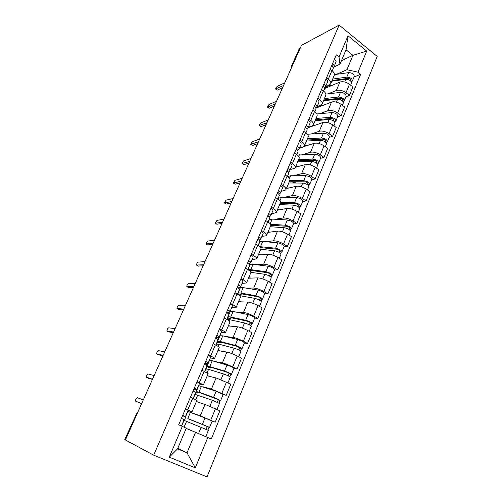 <?xml version="1.0" encoding="UTF-8"?>
<svg xmlns="http://www.w3.org/2000/svg" width="502" height="502" viewBox="0 0 502 502"><rect width="100%" height="100%" fill="white"/><g stroke="black" fill="none" stroke-linecap="round" stroke-linejoin="round"><path stroke-width="0.75" d="M153.687 455.182L207.019 476.9L377.203 56.431L339.145 25.1L153.687 455.182L125.418 439.978L301.47 45.368L339.145 25.1M299.537 48.092L291.9 65.762L291.681 67.318M300.629 47.251L300.014 47.577M125.487 439.827L124.797 439.426L136.525 413.843L125.029 439.583M190.496 412.343L200.248 415.813L215.189 422.188L219.889 410.749L205.011 404.424L196.32 401.65M187.673 411.339L188.005 411.458M191.977 411.922L196.834 400.433L192.718 398.23L187.786 409.845L191.971 411.935L187.986 410.592M187.786 409.845L185.495 408.816M212.057 421.071L215.189 422.188M192.718 398.23L190.446 397.189M203.21 386.841L211.436 389.075L226.226 395.325L230.813 384.149L216.092 377.95L207.226 375.841M197.123 381.52L203.385 384.934L199.288 383.98M198.767 385.661L216.136 391.215L223.158 394.465L226.226 395.325M203.398 384.902L208.135 373.695L201.961 370.162M214.498 361.427L222.367 362.952C225.084 363.605 228.542 364.935 232.727 366.943L237.007 369.077L241.493 358.152L237.251 355.993C233.097 353.966 229.652 352.661 226.917 352.078L217.893 350.609M209.296 360.417L212.227 360.762L227.011 365.073C230.757 366.378 233.06 367.477 233.913 368.386L231.46 374.329L230.87 374.329L229.872 376.757M208.481 354.864L210.683 355.962C213.35 357.311 214.636 358.177 214.536 358.553L210.332 357.97M233.888 368.443L237.007 369.077M214.555 358.51L219.173 347.579C219.299 347.152 218.037 346.254 215.389 344.88L213.206 343.776M225.298 336.472L233.047 337.419C235.802 337.915 239.234 339.183 243.344 341.234L247.542 343.424L251.929 332.744L247.768 330.529C243.683 328.465 240.257 327.222 237.496 326.789L228.322 325.93M219.575 328.823L221.733 329.952C224.35 331.345 225.58 332.286 225.429 332.782L221.131 332.55M244.38 343.004L247.542 343.424M225.454 332.719L229.96 322.052C230.136 321.512 228.925 320.54 226.333 319.128L224.193 317.992M235.764 312.024L243.489 312.464C246.275 312.802 249.689 314.02 253.73 316.103L257.846 318.343L262.132 307.908L258.053 305.636C254.037 303.541 250.636 302.348 247.837 302.066L238.525 301.79M230.418 303.384L232.533 304.538C235.093 305.969 236.273 306.992 236.078 307.588L231.686 307.701M254.633 318.124L257.846 318.343M236.103 307.519L240.508 297.102C240.728 296.456 239.567 295.408 237.026 293.959L234.93 292.798M245.967 288.092L253.705 288.054C256.509 288.255 259.904 289.409 263.876 291.524L267.917 293.827L272.115 283.611L268.106 281.296C264.159 279.168 260.776 278.033 257.953 277.888L248.509 278.171M238.036 288.129L240.182 288.117M241.01 278.522L243.081 279.702C245.597 281.17 246.727 282.262 246.482 282.965L242.002 283.398M264.667 293.795L267.917 293.827M246.52 282.877L250.818 272.712C251.082 271.965 249.965 270.848 247.48 269.361L245.422 268.168M255.92 264.661L263.688 264.177C266.524 264.247 269.9 265.351 273.803 267.497L277.769 269.844L281.873 259.854L277.939 257.482C274.061 255.33 270.697 254.244 267.848 254.238L258.285 255.047M251.364 254.213L253.403 255.418C255.863 256.924 256.949 258.078 256.66 258.881L252.098 259.622M274.475 269.994L277.769 269.844M256.704 258.787L260.902 248.854C261.203 248.007 260.136 246.827 257.695 245.302L255.681 244.091M265.646 241.726L273.464 240.822C276.32 240.759 279.67 241.813 283.517 243.985L287.408 246.382L291.424 236.605L287.564 234.189C283.743 232.006 280.405 230.97 277.537 231.096L267.848 232.42M261.492 230.443L263.494 231.673C265.903 233.21 266.945 234.428 266.618 235.331L265.451 235.915L261.975 236.367M284.076 246.708L287.408 246.382M266.662 235.225L270.766 225.517C271.111 224.582 270.089 223.334 267.692 221.784L265.715 220.541M275.159 219.267L283.028 217.968C285.908 217.774 289.24 218.778 293.017 220.98L296.839 223.421L300.767 213.852L296.977 211.398C293.224 209.183 289.899 208.204 287.012 208.443L277.217 210.263M271.4 207.194L273.358 208.443C275.723 210.012 276.727 211.298 276.357 212.29L275.159 212.973L271.638 213.607M293.475 223.917L296.839 223.421M276.407 212.17L280.417 202.689C280.8 201.66 279.815 200.354 277.468 198.767L275.529 197.512M284.471 197.273L292.384 195.598C295.289 195.284 298.596 196.244 302.317 198.472L306.069 200.951L309.916 191.582L306.195 189.091C302.499 186.851 299.198 185.916 296.287 186.273L286.391 188.557M281.089 184.447L283.015 185.721C285.337 187.321 286.297 188.658 285.889 189.737L284.665 190.515L281.101 191.325M302.675 201.609L306.069 200.951M285.945 189.605L289.861 180.343C290.281 179.227 289.34 177.865 287.037 176.252L285.13 174.972M293.582 175.731L301.551 173.698C304.469 173.265 307.757 174.181 311.422 176.428L315.105 178.95L318.877 169.783L315.218 167.248C311.579 164.989 308.297 164.091 305.367 164.568L295.377 167.298M290.576 162.19L292.465 163.483C294.743 165.108 295.659 166.507 295.22 167.668L293.965 168.54L290.363 169.513M311.679 179.76L315.105 178.95M295.276 167.524L299.11 158.469C299.562 157.277 298.659 155.858 296.4 154.214L294.53 152.915M302.505 154.629L310.525 152.25C313.461 151.711 316.731 152.577 320.332 154.854L323.959 157.408L327.649 148.429L324.047 145.856C320.471 143.578 317.208 142.725 314.265 143.308L303.98 146.534M299.857 140.403L301.715 141.715C303.948 143.371 304.827 144.821 304.356 146.057L303.07 147.017L299.437 148.153M320.496 158.368L323.959 157.408M304.419 145.906L308.159 137.052C308.648 135.778 307.782 134.31 305.567 132.641L303.729 131.323M311.24 133.952L319.31 131.242C322.265 130.602 325.516 131.424 329.067 133.72L332.625 136.312L336.24 127.514L332.7 124.91C329.18 122.607 325.936 121.798 322.974 122.482L308.121 127.709M308.943 119.074L310.769 120.405C312.959 122.086 313.806 123.58 313.298 124.898L311.987 125.939L308.322 127.232M329.136 137.41L332.625 136.312M313.367 124.741L317.026 116.081C317.546 114.732 316.718 113.214 314.541 111.519L312.733 110.189M319.805 113.69L327.919 110.666C330.887 109.919 334.119 110.704 337.614 113.019L341.115 115.642L344.654 107.026L341.178 104.385C337.708 102.063 334.489 101.297 331.515 102.082L315.89 108.137M317.841 98.191L319.636 99.534C321.788 101.241 322.598 102.784 322.058 104.171L320.722 105.294L317.026 106.731M337.601 116.878L341.115 115.642M322.127 104.008L325.71 95.531C326.262 94.112 325.465 92.55 323.332 90.837L321.556 89.481M328.195 93.824L336.359 90.498C339.339 89.657 342.552 90.404 345.991 92.738L349.436 95.393L352.9 86.946L349.486 84.28C346.066 81.939 342.866 81.211 339.879 82.09L324.712 88.484M326.557 77.735L328.321 79.09C330.435 80.822 331.207 82.416 330.642 83.872L329.281 85.064L325.56 86.645M345.897 96.76L349.436 95.393M330.718 83.696L334.219 75.407C334.796 73.919 334.037 72.307 331.941 70.569L330.197 69.207M177.758 448.38L187.02 452.81L195.579 432.297L186.167 428.463M186.267 428.237L177.564 448.851L187.02 452.81L195.309 467.851L169.268 457.165L182.32 426.386L186.267 428.237M341.448 60.667L352.937 55.345L346.041 49.78L339.954 64.2L339.019 57.015L336.309 54.856L178.681 424.799L182.32 426.386M339.019 57.015L348.024 35.78L366.705 51.104L358.039 72.175L346.932 69.722L352.937 55.345L366.705 51.104M195.579 432.297L211.279 439.03L360.649 74.258L358.039 72.175M207.79 437.506L195.309 467.851M336.422 74.352L346.932 69.722M339.954 64.2L333.799 67.017M354.029 77.038L360.649 74.258M185.476 417.639L184.303 420.406M196.451 391.786L195.372 394.321M207.182 366.498L206.196 368.819M217.68 341.774L216.782 343.876M227.946 317.578L227.142 319.479M169.268 457.165L177.564 448.851M346.041 49.78L348.024 35.78M182.628 415.543L183.205 415.706L182.672 415.436M182.515 415.813L185.414 416.654L182.697 415.374M185.414 416.654L188.099 410.329L185.414 409.004M141.639 403.614L135.716 401.236L141.677 403.526M181.442 426.003L184.14 419.659L181.417 418.386M143.296 399.906L137.31 397.691C136.205 398.149 135.609 399.247 135.509 400.972L135.716 401.236M203.505 435.68L197.7 433.207M193.621 431.5L186.198 428.401M184.033 420.35L208.361 430.365L205.77 436.646M186.211 428.369L205.6 436.577M188.081 418.612L207.408 426.468L205.977 429.248M188.018 418.762L209.579 427.403L209.052 427.227L207.866 430.101M185.257 417.476L187.817 411.439L205.011 417.971L212.158 421.153L209.585 427.397M207.175 426.342L209.052 427.227M194.148 388.498L194.776 388.542L194.268 388.215M193.847 389.213L196.953 389.483L194.343 388.046M196.96 389.464L199.576 383.302L196.991 381.834M152.426 379.443L148.109 378.169M193.151 398.431L195.711 392.413L193.088 390.995M154.127 375.634L147.983 373.921C146.891 374.41 146.295 375.477 146.201 377.134L152.545 379.179M205.406 362.074L206.071 362.005L205.6 361.628M204.923 363.216L208.223 362.933L205.713 361.365M208.236 362.915L210.79 356.897L208.299 355.291M162.981 355.78L158.519 354.82M204.609 371.449L207.012 365.801L204.483 364.239M164.725 351.864L158.444 350.647C157.352 351.155 156.762 352.203 156.674 353.784L163.175 355.341M195.071 394.359L212.39 400.238L219.449 403.464L216.996 409.419M196.389 401.487L200.354 402.937M199.112 392.539L198.949 392.928L198.353 392.432L200.436 392.966L218.495 399.648L217.153 402.209M198.949 392.928L196.269 391.529L198.917 392.206L213.595 397.333L220.642 400.571L220.089 400.471L218.997 403.119M218.282 399.485L220.089 400.471M204.847 363.385L207.64 364.759M205.864 368.945L208.587 369.359L223.346 373.89C227.092 375.226 229.408 376.324 230.286 377.178L227.983 382.775M207.32 375.615L210.401 376.6M209.899 367.044L209.635 367.671L209.096 367.05L211.235 367.395L226.007 371.863L229.332 373.444L228.077 375.797M209.635 367.671L207.74 366.956L207.044 366.159L209.761 366.592L224.526 371.053C228.272 372.384 230.581 373.482 231.453 374.348M204.872 363.335L207.941 364.05M207.652 363.906L208.041 362.984M229.132 373.243L230.87 374.329M216.406 336.265L217.109 336.083L216.663 335.656M215.747 337.808L219.236 337.005L216.82 335.292M219.248 336.974L221.746 331.1L219.343 329.362M173.322 332.6L168.722 331.941M215.804 345.094L218.05 339.798L215.622 338.11M175.11 328.597L168.685 327.844C167.605 328.371 167.022 329.4 166.928 330.912L173.592 331.998M227.155 311.033L227.895 310.751L227.481 310.274M226.885 312.771L230.004 311.66C230.092 311.303 229.32 310.688 227.67 309.822M230.016 311.623L232.451 305.894C232.552 305.517 231.78 304.896 230.142 304.03M183.45 309.897L178.718 309.527M226.735 319.347L228.843 314.396C228.931 314.045 228.153 313.436 226.502 312.57M185.282 305.8L178.725 305.498C177.652 306.051 177.068 307.055 176.98 308.504L183.795 309.132M237.666 286.366L238.444 285.989L238.048 285.469M237.973 288.092L240.521 286.887C240.64 286.466 239.893 285.814 238.281 284.929M240.54 286.843L242.918 281.245C243.043 280.813 242.303 280.147 240.69 279.263M193.377 287.652L188.52 287.552M237.421 294.185L239.385 289.56C239.504 289.146 238.751 288.493 237.132 287.615M195.24 283.467L188.557 283.599C187.497 284.17 186.92 285.155 186.826 286.548L193.785 286.736M216.412 344.09L219.217 344.253L234.057 348.137C237.797 349.373 240.075 350.49 240.878 351.488L238.714 356.74M218.012 350.327L220.754 351.074M220.447 342.119L220.089 342.96L219.612 342.232L221.802 342.389L236.655 346.223L239.918 347.83L238.751 349.982M220.089 342.96L218.201 342.289L217.579 341.347L220.359 341.548L235.212 345.37C238.952 346.593 241.224 347.71 242.02 348.721L241.412 348.777L240.496 350.998M219.945 335.769L222.775 335.844L237.641 339.521C241.38 340.72 243.639 341.843 244.424 342.891L242.027 348.695M217.981 339.578L218.778 337.708L217.146 337.501M239.743 347.591L241.412 348.777M227.029 319.51L229.615 319.692L244.524 322.968C248.264 324.104 250.498 325.233 251.232 326.375L249.205 331.295M228.466 325.597L231.039 326.187M230.763 317.735L230.318 318.789L229.891 317.948L232.137 317.929L247.059 321.154C248.854 321.694 249.921 322.24 250.272 322.792L249.187 324.75M230.318 318.789L228.435 318.155L227.883 317.076C228.134 316.712 229.081 316.706 230.732 317.051L245.654 320.257C249.387 321.38 251.621 322.516 252.349 323.671L251.722 323.79L250.887 325.811M230.198 311.629L230.23 311.547C230.487 311.171 231.441 311.146 233.091 311.472L248.032 314.547C251.766 315.645 253.987 316.787 254.696 317.967L252.362 323.639M250.109 322.522L249.971 322.849L251.722 323.79M239.579 295.64L254.765 298.357C258.492 299.393 260.689 300.547 261.36 301.815L259.459 306.421M238.688 301.401L241.161 301.865M240.86 293.877L240.326 295.132L239.956 294.191L242.246 294.003L257.237 296.638C259.026 297.134 260.074 297.686 260.394 298.301L259.39 300.077M240.558 294.592L241.035 294.592L241.337 293.89M238.048 294.561L238.544 294.567M240.326 295.132L238.456 294.536L237.967 293.325C238.249 292.886 239.216 292.81 240.878 293.086L255.863 295.709C259.597 296.732 261.787 297.887 262.446 299.173L261.799 299.355L261.046 301.187M240.226 288.016L240.263 287.916C240.552 287.464 241.525 287.364 243.188 287.627L258.191 290.118C261.918 291.122 264.102 292.283 264.749 293.595L262.464 299.129M240.646 294.379L241.035 294.592M260.243 298L260.086 298.395L261.799 299.355M247.944 262.251L248.754 261.774L248.383 261.209M248.647 263.901L250.805 262.665C250.956 262.182 250.234 261.486 248.647 260.588M250.831 262.609L253.152 257.149C253.303 256.654 252.588 255.951 251.006 255.054M203.103 265.853L198.127 266.016M247.869 269.587L249.701 265.276C249.845 264.799 249.117 264.115 247.53 263.217M205.004 261.586L198.202 262.126C197.148 262.722 196.577 263.688 196.483 265.025L203.58 264.786M250.862 272.329L264.774 274.287C268.501 275.228 270.66 276.401 271.262 277.794L269.486 282.093M248.697 277.731L251.1 278.089M249.795 270.948L252.136 270.591L267.19 272.668C268.972 273.113 270.007 273.678 270.296 274.349L269.367 275.949M250.649 271.864L251.22 270.509M250.743 270.528L250.341 271.475M248.17 269.775L250.805 269.637L265.853 271.695C269.574 272.63 271.733 273.797 272.329 275.209L271.664 275.454L270.98 277.104M250.04 264.899L250.084 264.786C250.404 264.259 251.395 264.096 253.064 264.297L268.124 266.229C271.846 267.139 273.998 268.313 274.575 269.75L272.348 275.159M270.164 274.023L269.976 274.468L271.664 275.454M257.99 238.657L258.837 238.092L258.492 237.49M258.988 240.22L260.871 238.971C261.04 238.431 260.35 237.703 258.787 236.787M260.896 238.914L263.161 233.581C263.337 233.022 262.653 232.288 261.096 231.372M212.635 244.48L207.552 244.901M258.078 245.541L259.785 241.531C259.954 240.991 259.258 240.27 257.695 239.36M214.574 240.144L207.659 241.079L205.952 243.922L213.174 243.275M260.72 249.293L274.569 250.736C278.284 251.596 280.411 252.776 280.951 254.294L279.3 258.304M258.486 254.564L260.845 254.834M260.594 247.649L276.928 249.212C278.71 249.613 279.727 250.184 279.978 250.918L279.125 252.343M260.776 247.919L262.339 247.724M259.597 246.633L275.623 248.201C279.338 249.048 281.459 250.234 281.992 251.759L281.308 252.073L280.7 253.541M259.647 242.265L259.703 242.14C260.049 241.544 261.059 241.311 262.734 241.456L277.851 242.855C281.559 243.677 283.674 244.869 284.195 246.426L282.017 251.709M279.865 250.561L279.652 251.069L281.308 252.073M267.83 215.584L268.695 214.925L268.382 214.285M269.053 217.033L270.71 215.797C270.911 215.201 270.239 214.436 268.708 213.507M270.741 215.734L272.95 210.52C273.151 209.911 272.492 209.139 270.967 208.211M221.984 223.528L216.795 224.187M268.068 222.022L269.649 218.295C269.844 217.705 269.172 216.946 267.641 216.023M223.955 219.117L216.927 220.441L215.232 223.233L222.581 222.191M270.258 226.728L284.157 227.695C287.859 228.466 289.955 229.665 290.432 231.296L288.895 235.024M268.074 231.893L270.39 232.068M270.854 225.216L286.454 226.258C288.23 226.622 289.234 227.199 289.459 227.983L288.675 229.251M270.528 226.076L274.632 225.461M269.059 220.102L272.197 219.092L287.364 219.983C291.066 220.723 293.149 221.928 293.607 223.597L291.474 228.761M270.528 224.243L285.186 225.216C288.888 225.975 290.978 227.18 291.455 228.818L290.752 229.188L290.212 230.487M289.359 227.601L289.127 228.159L290.752 229.188M277.449 192.994L278.353 192.26L278.052 191.576M278.855 194.337L280.342 193.119C280.562 192.467 279.915 191.676 278.415 190.735M280.373 193.05L282.532 187.955C282.758 187.296 282.124 186.493 280.624 185.545M231.152 202.99L226.226 204.101L224.676 203.159M277.838 199.012L279.3 195.567C279.52 194.92 278.874 194.13 277.368 193.188M233.148 198.503L226.019 200.191L224.338 202.946L231.805 201.522M279.595 204.634L293.532 205.142C297.228 205.833 299.292 207.05 299.713 208.788L298.288 212.246M277.455 209.692L279.752 209.792M280.179 203.26L295.785 203.793C297.554 204.119 298.539 204.703 298.74 205.538L298.019 206.648M280.122 204.653L286.19 203.454M278.277 198.397L281.465 197.198L296.676 197.593C300.372 198.252 302.417 199.47 302.819 201.246L300.736 206.297M280.524 202.25L294.542 202.714C298.238 203.398 300.296 204.609 300.711 206.36L299.518 207.922M298.652 205.13L298.395 205.738L299.995 206.78M286.906 170.862L287.797 170.071L287.52 169.356M288.418 172.117L289.767 170.925C290.005 170.228 289.39 169.4 287.91 168.446M289.798 170.849L291.913 165.873C292.158 165.158 291.549 164.323 290.074 163.37M240.138 182.841L235.149 184.196L233.593 183.249M287.401 176.503L288.75 173.322C288.989 172.625 288.368 171.803 286.887 170.849M242.165 178.292L234.942 180.331L233.267 183.042L240.847 181.247M288.744 182.992L302.719 183.067C306.402 183.682 308.429 184.905 308.799 186.75L307.481 189.951M286.648 187.949L288.92 187.974M289.265 181.749L304.915 181.793C306.678 182.088 307.651 182.678 307.826 183.563L307.174 184.523M291.982 183.01L297.153 181.768M287.596 176.641L290.545 175.75L305.793 175.675C309.477 176.258 311.491 177.488 311.842 179.365L309.803 184.309M289.729 180.664L303.704 180.689C307.393 181.291 309.414 182.521 309.778 184.372L308.636 185.834M307.751 183.123L307.475 183.788L309.044 184.849M296.312 149.05L297.046 148.354L296.789 147.607M297.761 150.368L298.991 149.201C299.255 148.448 298.659 147.594 297.209 146.628M299.029 149.119L301.093 144.25C301.363 143.49 300.773 142.624 299.324 141.658M248.954 163.075L243.903 164.669L242.334 163.715M296.757 154.465L298 151.548C298.257 150.801 297.661 149.947 296.205 148.981M251.013 158.463L243.696 160.847L242.033 163.514L249.72 161.362M297.699 161.795L311.711 161.449C315.388 161.989 317.383 163.225 317.697 165.171L316.48 168.12M295.653 166.651L297.906 166.608M298.175 160.678L313.857 160.257C315.62 160.508 316.574 161.104 316.718 162.046L316.128 162.855M303.227 161.663L307.638 160.42M297.51 155.074L314.723 154.208C318.393 154.723 320.376 155.965 320.678 157.935L318.682 162.773M298.665 159.51L312.677 159.121C316.354 159.649 318.343 160.891 318.651 162.843L317.559 164.204M316.655 161.581L316.36 162.297L317.904 163.37M305.505 127.69L306.101 127.088L305.862 126.309M306.898 129.064L308.027 127.928C308.31 127.131 307.739 126.247 306.308 125.268M308.065 127.841L310.085 123.078C310.374 122.275 309.803 121.384 308.379 120.405M257.608 143.685L252.493 145.505L250.918 144.545M305.913 132.898L307.055 130.225C307.331 129.434 306.76 128.55 305.323 127.571M259.691 139.016L252.286 141.721L250.63 144.35L258.423 141.859M306.477 141.024L320.514 140.284C324.179 140.742 326.143 141.997 326.407 144.03L325.29 146.747M304.469 145.781L306.709 145.68M306.898 140.033L322.61 139.161C324.367 139.38 325.309 139.983 325.434 140.968L324.901 141.639M313.951 140.629L317.703 139.43M307.343 134.241L323.464 133.187C327.128 133.626 329.08 134.881 329.331 136.952L327.379 141.677M307.425 138.79L321.462 138C325.127 138.458 327.091 139.707 327.348 141.752L326.294 143.02M325.384 140.478L325.07 141.238L326.582 142.33M314.497 106.769L314.967 106.261L314.754 105.451M315.827 108.2L316.875 107.089C317.176 106.248 316.624 105.338 315.218 104.353M316.913 107.001L318.889 102.345C319.197 101.492 318.651 100.576 317.251 99.584M266.098 124.653L260.927 126.692L259.346 125.732M314.886 111.783L315.921 109.342C316.222 108.507 315.664 107.597 314.258 106.606M268.206 119.928L260.72 122.952L259.076 125.544L266.964 122.72M308.397 127.615L308.517 127.163M315.08 120.675L329.143 119.545C332.795 119.934 334.734 121.195 334.947 123.323L333.924 125.807M312.978 125.343L315.344 125.167M315.457 119.796L331.188 118.497C332.945 118.685 333.868 119.288 333.968 120.317L333.497 120.856M324.229 119.94L327.411 118.805M316.009 118.485L330.071 117.305C333.723 117.694 335.656 118.955 335.869 121.095L334.859 122.268M316.818 113.954L332.029 112.592C335.681 112.963 337.608 114.23 337.808 116.389L335.901 121.013M333.93 119.809L333.598 120.612L335.085 121.71M323.288 86.275L323.457 85.02M324.568 87.762L325.541 86.683C325.861 85.798 325.334 84.857 323.947 83.865M325.585 86.582L327.517 82.033C327.844 81.136 327.317 80.194 325.936 79.197M274.431 105.978L269.204 108.225L267.616 107.265M323.664 91.1L324.606 88.885C324.926 88.007 324.392 87.072 323.006 86.074M276.564 101.197L268.997 104.523L267.359 107.083L275.341 103.939M316.812 107.779L317.427 106.581M323.514 100.726L337.595 99.22C341.234 99.547 343.142 100.82 343.312 103.035L342.377 105.294M320.42 105.414L323.803 105.069M323.84 99.961L339.597 98.248C341.347 98.398 342.257 99.013 342.333 100.08L341.918 100.494M334.125 99.591L336.798 98.549M324.424 98.574L338.505 97.03C342.144 97.35 344.052 98.624 344.215 100.852L343.249 101.937M325.836 94.1L340.425 92.412C344.065 92.713 345.966 93.993 346.116 96.233L344.246 100.764M342.308 99.553L341.956 100.394L343.418 101.511M331.897 66.195L331.985 65.003M333.127 67.732L334.037 66.684C334.376 65.762 333.861 64.796 332.5 63.792M334.075 66.584L335.97 62.129C336.315 61.194 335.807 60.227 334.451 59.217M282.607 87.643L277.33 90.096L275.736 89.136M332.268 70.838L333.115 68.843C333.453 67.927 332.939 66.961 331.577 65.957M284.766 82.811L277.123 86.426L275.498 88.961L283.567 85.503M325.07 88.333L325.271 87.706L328.615 85.811L332.098 85.371M331.784 81.167L345.878 79.31C349.511 79.573 351.387 80.853 351.513 83.15L350.666 85.196M343.675 79.598L345.897 78.657M332.06 80.508L347.836 78.4C349.58 78.525 350.478 79.14 350.534 80.245L350.201 80.558M332.675 79.059L346.769 77.164C350.402 77.421 352.278 78.701 352.391 81.004L351.469 82.008M334.42 74.629L348.652 72.633C352.285 72.872 354.148 74.158 354.261 76.486L352.429 80.916M350.879 81.155L351.588 81.713M339.879 82.09L336.359 90.498M331.515 102.082L327.919 110.666M322.974 122.482L319.31 131.242M314.265 143.308L310.525 152.25M305.367 164.568L301.551 173.698M296.287 186.273L292.384 195.598M287.012 208.443L283.028 217.968M277.537 231.096L273.464 240.822M267.848 254.238L263.688 264.177M257.953 277.888L253.705 288.054M247.837 302.066L243.489 312.464M237.496 326.789L233.047 337.419M226.917 352.078L222.367 362.952M216.092 377.95L211.436 389.075M205.011 404.424L200.248 415.813M323.332 90.837L319.636 99.534M314.541 111.519L310.769 120.405M305.567 132.641L301.715 141.715M296.4 154.214L292.465 163.483M287.037 176.252L283.015 185.721M277.468 198.767L273.358 208.443M267.692 221.784L263.494 231.673M257.695 245.302L253.403 255.418M247.48 269.361L243.081 279.702M237.026 293.959L232.533 304.538M226.333 319.128L221.733 329.952M215.389 344.88L210.683 355.962M204.188 371.242L199.369 382.587M331.941 70.569L328.321 79.09M341.178 104.385L337.614 113.019M332.7 124.91L329.067 133.72M324.047 145.856L320.332 154.854M315.218 167.248L311.422 176.428M306.195 189.091L302.317 198.472M296.977 211.398L293.017 220.98M287.564 234.189L283.517 243.985M277.939 257.482L273.803 267.497M268.106 281.296L263.876 291.524M258.053 305.636L253.73 316.103M247.768 330.529L243.344 341.234M237.251 355.993L232.727 366.943M226.484 382.047L221.859 393.254M215.471 408.716L210.733 420.187M349.486 84.28L345.991 92.738M137.78 412.261L136.525 413.843L136.99 414.037M292.509 65.455L291.461 66.176L291.292 68.184M186.6 421.303L184.096 427.221M201.17 427.208L198.541 433.521M190.409 412.311L187.823 418.411M205.011 417.971L202.406 424.234M146.427 377.397L148.184 378.207M156.913 354.048L158.638 354.876M197.719 395.036L195.742 399.705M212.39 400.238L209.874 406.281M201.44 386.245L198.917 392.206M216.136 391.215L213.595 397.333M208.587 369.359L207.131 372.804M223.346 373.89L220.962 379.625M212.227 360.762L209.761 366.592M227.011 365.073L224.526 371.053M167.185 331.176L168.885 332.023M177.256 308.761L178.925 309.627M187.12 286.799L188.758 287.684M219.217 344.253L218.251 346.531M234.057 348.137L231.792 353.584M222.775 335.844L220.359 341.548M237.641 339.521L235.212 345.37M229.615 319.692L229.119 320.86M244.524 322.968L242.378 328.132M233.091 311.472L230.732 317.051M248.032 314.547L245.654 320.257M254.765 298.357L252.726 303.252M243.188 287.627L240.878 293.086M258.191 290.118L255.863 295.709M196.79 265.269L198.403 266.167M264.774 274.287L262.847 278.917M253.064 264.297L250.805 269.637M268.124 266.229L265.853 271.695M206.272 244.16L207.859 245.076M274.569 250.736L272.743 255.123M262.734 241.456L260.519 246.683M277.851 242.855L275.623 248.201M215.571 223.459L217.134 224.394M284.157 227.695L282.431 231.842M272.197 219.092L270.202 223.81M287.364 219.983L285.186 225.216M224.695 203.153L226.226 204.101M293.532 205.142L291.907 209.064M281.465 197.198L279.915 200.863M296.676 197.593L294.542 202.714M233.637 183.236L235.149 184.196M302.719 183.067L301.181 186.763M290.545 175.75L289.422 178.405M305.793 175.675L303.704 180.689M242.416 163.696L243.903 164.669M311.711 161.449L310.261 164.932M299.443 154.735L298.728 156.423M314.723 154.208L312.677 159.121M306.007 127.213L306.145 126.899M251.031 144.52L252.493 145.505M320.514 140.284L319.153 143.559M308.153 134.147L307.833 134.906M323.464 133.187L321.462 138M314.873 106.393L315.018 106.06M259.484 125.695L260.927 126.692M329.143 119.545L327.856 122.62M332.029 112.592L330.071 117.305M323.558 85.999L323.708 85.647M267.786 107.215L269.204 108.225M337.595 99.22L336.39 102.113M340.425 92.412L338.505 97.03M332.067 66.019L332.224 65.649M275.937 89.074L277.33 90.096M328.854 85.246L328.615 85.811M345.878 79.31L344.748 82.014M350.515 79.699L350.17 80.54M348.652 72.633L346.769 77.164M291.461 66.176L299.568 48.016M137.83 412.148L136.268 413.736M184.039 420.343L181.605 426.072M195.083 394.327L193.308 398.506M198.779 385.624L196.269 391.529M223.158 394.465L220.648 400.558M205.883 368.901L204.766 371.524M209.497 360.386L207.044 366.159M216.444 344.027L215.954 345.175M219.976 335.7L217.579 341.347M230.23 311.547L227.883 317.076M240.263 287.916L237.967 293.325M250.084 264.786L248.007 269.674M259.703 242.14L258.216 245.629M269.116 219.964L268.206 222.11M278.34 198.246L277.97 199.106M317.226 106.656L317.007 107.177M325.754 86.564L325.271 87.706"/></g></svg>
